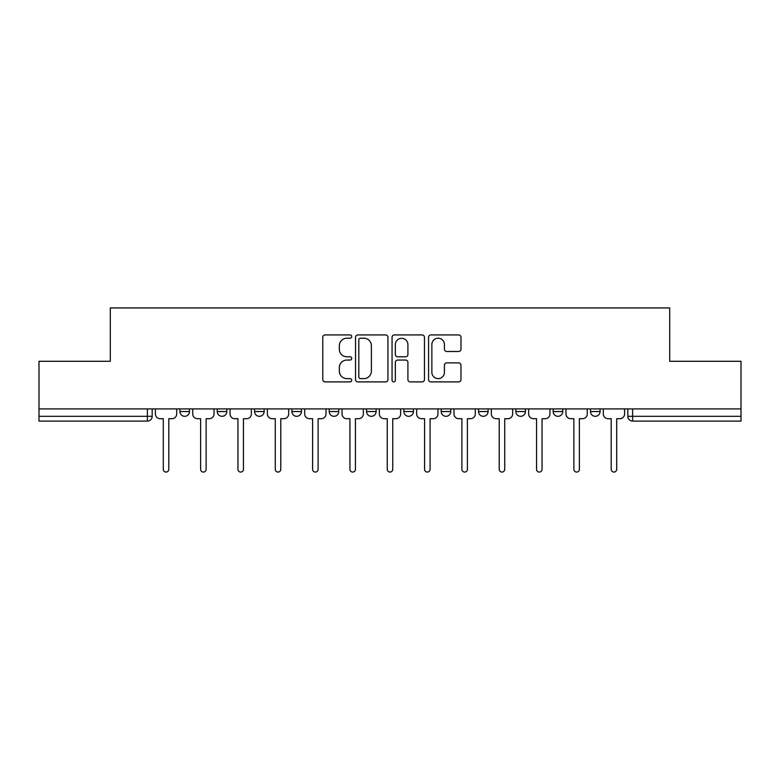 <?xml version="1.0" encoding="UTF-8"?>
<svg xmlns="http://www.w3.org/2000/svg" width="780" height="780" viewBox="0 0 780 780"><rect width="100%" height="100%" fill="white"/><g stroke="black" fill="none" stroke-linecap="round" stroke-linejoin="round"><path stroke-width="1.17" d="M351.721 336.58A1.648 1.648 0 0 0 350.074 334.932L325.123 334.932A2.35 2.35 0 0 0 322.774 337.282L322.774 379.558A2.35 2.35 0 0 0 325.123 381.898L350.074 381.898A1.648 1.648 0 0 0 351.721 380.26A1.648 1.648 0 0 0 350.074 378.612L346.846 378.612A7.517 7.517 0 0 1 339.329 371.095L339.329 367.575A7.517 7.517 0 0 1 346.846 360.058L350.074 360.058A1.648 1.648 0 0 0 351.721 358.42A1.648 1.648 0 0 0 350.074 356.772L346.846 356.772A7.517 7.517 0 0 1 339.329 349.255L339.329 345.735A7.517 7.517 0 0 1 346.846 338.218L350.074 338.218A1.648 1.648 0 0 0 351.721 336.58M590.499 408.905L590.499 411.538L600.073 411.538A4.787 4.787 0 0 1 595.286 416.315A4.787 4.787 0 0 1 590.499 411.538L590.499 408.905M478.53 408.905L478.53 411.538L488.095 411.538A4.787 4.787 0 0 1 483.317 416.315A4.787 4.787 0 0 1 478.53 411.538L478.53 408.905M403.874 408.905L403.874 411.538L413.449 411.538A4.787 4.787 0 0 1 408.661 416.315A4.787 4.787 0 0 1 403.874 411.538L403.874 408.905M366.551 408.905L366.551 411.538L376.126 411.538A4.787 4.787 0 0 1 371.339 416.315A4.787 4.787 0 0 1 366.551 411.538L366.551 408.905M291.905 408.905L291.905 411.538L301.47 411.538A4.787 4.787 0 0 1 296.683 416.315A4.787 4.787 0 0 1 291.905 411.538L291.905 408.905M458.64 351.488A2.35 2.35 0 0 0 460.98 349.138L460.98 337.282A2.35 2.35 0 0 0 458.64 334.932L430.921 334.932A2.35 2.35 0 0 0 428.571 337.282L428.571 379.558A2.35 2.35 0 0 0 430.921 381.898L458.64 381.898A2.35 2.35 0 0 0 460.98 379.558L460.98 365.225A2.35 2.35 0 0 0 458.64 362.875L446.774 362.875A2.35 2.35 0 0 0 444.424 365.225L444.424 372.333A6.279 6.279 0 0 1 438.145 378.612A6.279 6.279 0 0 1 431.866 372.333L431.866 344.506A6.279 6.279 0 0 1 438.145 338.218A6.279 6.279 0 0 1 444.424 344.506L444.424 349.138A2.35 2.35 0 0 0 446.774 351.488L458.64 351.488M39 408.905L39 361.286L110.302 361.286L110.302 307.934L669.698 307.934L669.698 361.286L741 361.286L741 408.905L39 408.905L39 416.315L152.168 416.315L152.168 408.905L152.168 416.315A4.787 4.787 0 0 1 147.391 421.102L39 421.102L39 416.315M387.943 337.282A2.35 2.35 0 0 0 385.593 334.932L357.883 334.932A2.35 2.35 0 0 0 355.534 337.282L355.534 379.558A2.35 2.35 0 0 0 357.883 381.898L385.593 381.898A2.35 2.35 0 0 0 387.943 379.558L387.943 337.282M394.407 334.932L422.116 334.932A2.35 2.35 0 0 1 424.466 337.282L424.466 379.558A2.35 2.35 0 0 1 422.116 381.898L410.26 381.898A2.35 2.35 0 0 1 407.911 379.558L407.911 362.407A2.35 2.35 0 0 0 405.561 360.058L397.693 360.058A2.35 2.35 0 0 0 395.343 362.407L395.343 380.26A1.648 1.648 0 0 1 393.695 381.898A1.648 1.648 0 0 1 392.057 380.26L392.057 337.282A2.35 2.35 0 0 1 394.407 334.932M627.832 408.905L627.832 416.315L741 416.315L741 421.102L632.609 421.102A4.787 4.787 0 0 1 627.832 416.315A4.787 4.787 0 0 0 632.609 421.102L632.609 408.905M741 408.905L741 416.315M600.073 408.905L600.073 411.538A4.787 4.787 0 0 1 595.286 416.315M562.75 408.905L562.75 411.538A4.787 4.787 0 0 1 557.963 416.315A4.787 4.787 0 0 1 553.176 411.538L562.75 411.538M553.176 408.905L553.176 411.538M525.428 408.905L525.428 411.538A4.787 4.787 0 0 1 520.64 416.315A4.787 4.787 0 0 1 515.853 411.538L525.428 411.538L525.428 408.905M515.853 408.905L515.853 411.538M488.095 408.905L488.095 411.538M450.772 408.905L450.772 411.538A4.787 4.787 0 0 1 445.985 416.315A4.787 4.787 0 0 1 441.207 411.538L450.772 411.538L450.772 408.905M441.207 408.905L441.207 411.538M413.449 408.905L413.449 411.538L413.449 408.905M376.126 411.538L376.126 408.905L376.126 411.538A4.787 4.787 0 0 1 371.339 416.315M338.793 408.905L338.793 411.538A4.787 4.787 0 0 1 334.015 416.315A4.787 4.787 0 0 1 329.228 411.538A4.787 4.787 0 0 0 334.015 416.315A4.787 4.787 0 0 0 338.793 411.538L338.793 408.905M329.228 408.905L329.228 411.538L338.793 411.538M301.47 408.905L301.47 411.538M264.147 408.905L264.147 411.538A4.787 4.787 0 0 1 259.36 416.315A4.787 4.787 0 0 1 254.573 411.538A4.787 4.787 0 0 0 259.36 416.315A4.787 4.787 0 0 0 264.147 411.538L254.573 411.538L254.573 408.905M217.249 408.905L217.249 411.538L226.824 411.538L226.824 408.905L226.824 411.538A4.787 4.787 0 0 1 222.037 416.315A4.787 4.787 0 0 1 217.249 411.538A4.787 4.787 0 0 0 222.037 416.315M179.926 408.905L179.926 411.538L189.501 411.538L189.501 408.905L189.501 411.538A4.787 4.787 0 0 1 184.714 416.315A4.787 4.787 0 0 1 179.926 411.538A4.787 4.787 0 0 0 184.714 416.315M147.391 408.905L147.391 421.102A4.787 4.787 0 0 0 152.168 416.315M360.467 338.218A1.648 1.648 0 0 0 358.819 339.865L358.819 376.974A1.648 1.648 0 0 0 360.467 378.612L363.87 378.612A7.517 7.517 0 0 0 371.387 371.095L371.387 345.735A7.517 7.517 0 0 0 363.87 338.218L360.467 338.218M407.911 344.623A6.279 6.279 0 0 0 401.622 338.335A6.279 6.279 0 0 0 395.343 344.623L395.343 354.422A2.35 2.35 0 0 0 397.693 356.772L405.561 356.772A2.35 2.35 0 0 0 407.911 354.422L407.911 344.623M155.405 408.905L155.405 413.927A4.787 4.787 0 0 0 160.183 418.714L163.293 418.714L163.293 469.316A2.749 2.749 0 0 0 166.052 472.066A2.749 2.749 0 0 0 168.802 469.316L168.802 418.714L171.912 418.714A4.787 4.787 0 0 0 176.699 413.927L176.699 408.905M192.728 408.905L192.728 413.927A4.787 4.787 0 0 0 197.516 418.714L200.626 418.714L200.626 469.316A2.749 2.749 0 0 0 203.375 472.066A2.749 2.749 0 0 0 206.125 469.316L206.125 418.714L209.235 418.714A4.787 4.787 0 0 0 214.022 413.927L214.022 408.905M230.051 408.905L230.051 413.927A4.787 4.787 0 0 0 234.839 418.714L237.949 418.714L237.949 469.316A2.749 2.749 0 0 0 240.698 472.066A2.749 2.749 0 0 0 243.448 469.316L243.448 418.714L246.558 418.714A4.787 4.787 0 0 0 251.345 413.927L251.345 408.905M267.374 408.905L267.374 413.927A4.787 4.787 0 0 0 272.161 418.714L275.272 418.714L275.272 469.316A2.749 2.749 0 0 0 278.021 472.066A2.749 2.749 0 0 0 280.781 469.316L280.781 418.714L283.891 418.714A4.787 4.787 0 0 0 288.668 413.927L288.668 408.905M304.707 408.905L304.707 413.927A4.787 4.787 0 0 0 309.485 418.714L312.595 418.714L312.595 469.316A2.749 2.749 0 0 0 315.354 472.066A2.749 2.749 0 0 0 318.103 469.316L318.103 418.714L321.214 418.714A4.787 4.787 0 0 0 326.001 413.927L326.001 408.905M342.03 408.905L342.03 413.927A4.787 4.787 0 0 0 346.817 418.714L349.927 418.714L349.927 469.316A2.749 2.749 0 0 0 352.677 472.066A2.749 2.749 0 0 0 355.427 469.316L355.427 418.714L358.537 418.714A4.787 4.787 0 0 0 363.324 413.927L363.324 408.905M379.353 408.905L379.353 413.927A4.787 4.787 0 0 0 384.14 418.714L387.25 418.714L387.25 469.316A2.749 2.749 0 0 0 390 472.066A2.749 2.749 0 0 0 392.75 469.316L392.75 418.714L395.86 418.714A4.787 4.787 0 0 0 400.647 413.927L400.647 408.905M416.676 408.905L416.676 413.927A4.787 4.787 0 0 0 421.463 418.714L424.573 418.714L424.573 469.316A2.749 2.749 0 0 0 427.323 472.066A2.749 2.749 0 0 0 430.072 469.316L430.072 418.714L433.183 418.714A4.787 4.787 0 0 0 437.97 413.927L437.97 408.905M453.999 408.905L453.999 413.927A4.787 4.787 0 0 0 458.786 418.714L461.897 418.714L461.897 469.316A2.749 2.749 0 0 0 464.646 472.066A2.749 2.749 0 0 0 467.405 469.316L467.405 418.714L470.515 418.714A4.787 4.787 0 0 0 475.293 413.927L475.293 408.905M491.332 408.905L491.332 413.927A4.787 4.787 0 0 0 496.109 418.714L499.219 418.714L499.219 469.316A2.749 2.749 0 0 0 501.979 472.066A2.749 2.749 0 0 0 504.728 469.316L504.728 418.714L507.839 418.714A4.787 4.787 0 0 0 512.626 413.927L512.626 408.905M528.655 408.905L528.655 413.927A4.787 4.787 0 0 0 533.442 418.714L536.552 418.714L536.552 469.316A2.749 2.749 0 0 0 539.302 472.066A2.749 2.749 0 0 0 542.051 469.316L542.051 418.714L545.161 418.714A4.787 4.787 0 0 0 549.949 413.927L549.949 408.905M565.978 408.905L565.978 413.927A4.787 4.787 0 0 0 570.765 418.714L573.875 418.714L573.875 469.316A2.749 2.749 0 0 0 576.625 472.066A2.749 2.749 0 0 0 579.374 469.316L579.374 418.714L582.484 418.714A4.787 4.787 0 0 0 587.272 413.927L587.272 408.905M603.301 408.905L603.301 413.927A4.787 4.787 0 0 0 608.088 418.714L611.198 418.714L611.198 469.316A2.749 2.749 0 0 0 613.948 472.066A2.749 2.749 0 0 0 616.707 469.316L616.707 418.714L619.817 418.714A4.787 4.787 0 0 0 624.595 413.927L624.595 408.905"/></g></svg>
